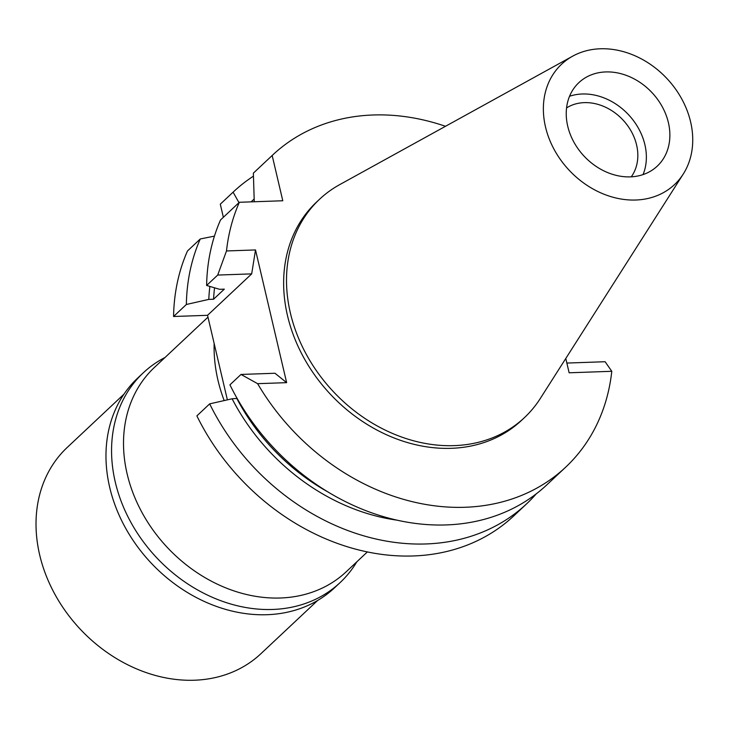 <?xml version="1.0" encoding="UTF-8"?>
<svg xmlns="http://www.w3.org/2000/svg" width="729" height="729" viewBox="0 0 729 729"><rect width="100%" height="100%" fill="white"/><g stroke="black" fill="none" stroke-linecap="round" stroke-linejoin="round"><path stroke-width="1.09" d="M569.54 96.274A57.263 46.501 -133.2 0 1 582.243 93.995A57.263 46.501 -133.2 0 1 633.319 120.403A57.263 46.501 -133.2 0 1 643.06 174.595M605.744 71.934A57.263 46.501 46.8 0 0 578.862 82.65A57.263 46.501 46.8 0 0 573.841 142.027A57.263 46.501 46.8 0 0 630.357 176.865A57.263 46.501 46.8 0 0 657.248 166.148A57.263 46.501 46.8 0 0 662.269 106.771A57.263 46.501 46.8 0 0 605.744 71.934M635.788 200.019A82.523 67.022 -133.2 0 1 550.687 142.401A82.523 67.022 -133.2 0 1 572.666 56.169A82.523 67.022 -133.2 0 1 600.313 48.779A82.523 67.022 -133.2 0 1 677.469 91.854A82.523 67.022 -133.2 0 1 683.273 174.012A82.523 67.022 -133.2 0 1 635.788 200.019M683.273 174.012L540.335 398.435A149.727 121.588 -133.2 0 1 524.479 417.599A149.727 121.588 -133.2 0 1 454.185 445.629A149.727 121.588 -133.2 0 1 306.399 354.522A149.727 121.588 -133.2 0 1 319.53 199.272A149.727 121.588 -133.2 0 1 339.65 184.656L572.666 56.169M319.53 199.272L316.659 201.96A149.727 121.588 46.8 0 0 303.528 357.219A149.727 121.588 46.8 0 0 451.315 448.317A149.727 121.588 46.8 0 0 521.618 420.287L524.479 417.599M254.257 201.751L253.364 173.147A214.062 173.839 46.8 0 1 253.82 172.718L272.628 155.058A214.062 173.839 -133.2 0 0 272.172 155.487L282.788 200.757L239.358 202.279A214.062 173.839 -133.2 0 0 226.491 250.958L255.514 249.938L286.643 382.652L257.619 383.673L241.017 374.442L274.997 373.257L286.643 382.652M272.628 155.058A214.062 173.839 -133.2 0 1 373.139 114.991A214.062 173.839 -133.2 0 1 445.492 126.29M565.786 358.486L569.139 372.792L611.786 371.298A214.062 173.839 -133.2 0 1 565.649 467.198A214.062 173.839 -133.2 0 1 465.138 507.266A214.062 173.839 -133.2 0 1 257.619 383.673M238.975 202.635L233.089 192.174L220.295 204.184L223.366 217.288M272.172 155.487L253.364 173.147M173.566 316.495L186.36 304.485A214.062 173.839 -133.2 0 1 200.275 238.966L187.481 250.976A214.062 173.839 46.8 0 0 173.566 316.495L207.546 315.311L227.375 399.847M196.876 415.876A214.062 173.839 46.8 0 0 413.261 555.963A214.062 173.839 46.8 0 0 513.772 515.895L526.566 503.885A214.062 173.839 -133.2 0 1 426.055 543.952A214.062 173.839 -133.2 0 1 209.67 403.866L196.876 415.876M233.089 192.174A214.062 173.839 -133.2 0 1 233.544 191.745L220.75 203.755A214.062 173.839 46.8 0 0 220.295 204.184M226.491 250.958L217.707 275.061L206.626 285.458A214.062 173.839 46.8 0 1 220.541 219.939L239.358 202.279M200.275 238.966L214.444 236.123M217.707 275.061L251.687 273.876L255.514 249.938M251.687 273.876L207.546 315.311M186.36 304.485L208.795 299.4A194.679 158.093 -133.2 0 1 209.87 286.424M206.626 285.458L219.547 289.304L224.313 289.14L213.57 299.227L208.795 299.4M214.563 287.827A189.476 153.865 46.8 0 0 213.57 299.227M565.649 467.198L546.832 484.858A214.062 173.839 46.8 0 1 446.33 524.926A214.062 173.839 46.8 0 1 229.936 384.839L241.017 374.442M566.852 363.06L605.097 361.721L611.786 371.298M536.225 493.87A214.062 173.839 -133.2 0 1 526.566 503.885M396.913 520.141A194.679 158.093 -133.2 0 1 232.104 398.781L237.107 398.389M232.104 398.781L209.67 403.866M236.879 398.608A189.476 153.865 46.8 0 0 327.941 491.947M251.095 201.869A194.679 158.093 -133.2 0 1 253.847 199.327M233.544 191.745A214.062 173.839 -133.2 0 1 253.4 176.19M214.153 343.45A150.566 122.272 46.8 0 0 224.186 400.567M207.984 317.151L154.411 367.443A140.123 113.797 46.8 0 0 142.128 512.742A140.123 113.797 46.8 0 0 280.437 597.999A140.123 113.797 46.8 0 0 346.22 571.764L367.352 551.935M631.259 176.828A47.832 38.847 46.8 0 0 629.628 128.596A47.832 38.847 46.8 0 0 584.266 102.634A47.832 38.847 46.8 0 0 566.561 107.91M123.948 394.189L67.223 447.442A141.472 114.89 46.8 0 0 54.812 594.135A141.472 114.89 46.8 0 0 194.452 680.221A141.472 114.89 46.8 0 0 260.873 653.74L317.607 600.486M143.285 372.811L137.69 378.059A143.832 116.804 46.8 0 0 125.078 527.195A143.832 116.804 46.8 0 0 267.042 614.711A143.832 116.804 46.8 0 0 334.575 587.784L340.161 582.544A143.832 116.804 -133.2 0 1 272.628 609.462A143.832 116.804 -133.2 0 1 130.664 521.946A143.832 116.804 -133.2 0 1 143.285 372.811A143.832 116.804 -133.2 0 1 165.018 357.483M356.827 561.813A143.832 116.804 -133.2 0 1 340.161 582.544"/></g></svg>
